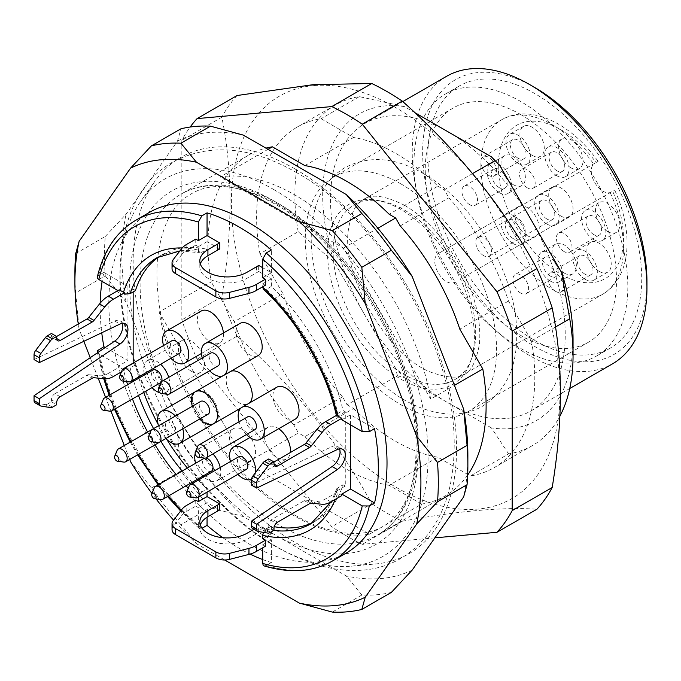 <?xml version="1.0" encoding="UTF-8"?>
<svg xmlns="http://www.w3.org/2000/svg" width="681" height="681" viewBox="0 0 681 681"><rect width="100%" height="100%" fill="white"/><g stroke="black" fill="none" stroke-linecap="round" stroke-linejoin="round"><path stroke-width="0.51" stroke-dasharray="3.4 2.55" d="M430.639 399.092A196.715 113.574 -120 0 0 294.856 194.953A196.715 113.574 -120 0 0 220.201 176.941L343.471 248.114L430.639 399.092L454.423 385.361M268.016 149.335L220.201 176.941M397.406 375.75L395.678 368.498A177.043 102.218 -120 0 0 404.301 377.597L397.406 375.75L347.089 404.795L342.517 396.878L293.834 424.987L298.406 432.903L246.241 463.02L369.519 534.193A196.715 113.574 60 0 1 159.082 312.043L211.238 281.925A196.715 113.574 60 0 1 248.667 155.089A196.715 113.574 60 0 1 265.93 148.135M369.519 534.193L421.675 504.076A196.715 113.574 60 0 0 445.374 495.811L377.563 534.96A196.715 113.574 -120 0 0 407.723 377.334A196.715 113.574 -120 0 0 279.21 203.985A196.715 113.574 -120 0 0 180.857 194.238A196.715 113.574 -120 0 0 180.848 421.386A196.715 113.574 -120 0 0 377.563 534.96C414.329 515.645 427.957 449.92 404.463 376.593C383.241 305.956 329.723 234.783 275.524 204.351C237.354 183.419 205.798 180.048 180.857 194.238L248.667 155.089M467.668 475.04A196.715 113.574 60 0 1 445.374 495.811M472.571 173.578L444.318 189.888L448.89 197.813A176.353 101.818 60 0 1 508.494 301.045L531.486 340.866L555.492 327.008M531.486 340.866A196.715 113.574 60 0 1 494.057 467.702A196.715 113.574 60 0 1 470.367 475.968L508.613 453.887A196.715 113.574 -120 0 0 532.312 445.621A196.715 113.574 -120 0 0 559.893 416.168M276.767 387.242A18.438 10.649 -120 0 0 273.941 402.02A18.438 10.649 -120 0 0 285.986 418.27A18.438 10.649 -120 0 0 295.214 419.181M242.555 459.752A18.438 10.649 -120 0 0 251.774 460.662A18.438 10.649 -120 0 0 255.596 452.227A18.438 10.649 -120 0 0 247.543 433.661A18.438 10.649 -120 0 0 233.336 428.724A18.438 10.649 -120 0 0 230.51 443.501A18.438 10.649 -120 0 0 242.555 459.752M214.694 423.139A18.438 10.649 -120 0 0 218.448 414.738A18.438 10.649 -120 0 0 210.403 396.18A18.438 10.649 -120 0 0 196.188 391.243A18.438 10.649 -120 0 0 193.361 406.021A18.438 10.649 -120 0 0 205.407 422.271A18.438 10.649 -120 0 0 214.634 423.182M191.523 371.358A18.438 10.649 -120 0 0 200.742 372.269A18.438 10.649 -120 0 0 204.564 363.833A18.438 10.649 -120 0 0 196.511 345.267A18.438 10.649 -120 0 0 182.304 340.33A18.438 10.649 -120 0 0 179.469 355.107A18.438 10.649 -120 0 0 191.523 371.358M278.691 428.724A18.438 10.649 -120 0 0 268.186 426.996A18.438 10.649 -120 0 0 265.36 441.773A18.438 10.649 -120 0 0 277.405 458.024A18.438 10.649 -120 0 0 286.624 458.934A18.438 10.649 -120 0 0 290.319 452.55M230.74 371.358A18.438 10.649 -120 0 0 229.999 371.715A18.438 10.649 -120 0 0 227.173 386.493A18.438 10.649 -120 0 0 239.218 402.752A18.438 10.649 -120 0 0 248.437 403.663A18.438 10.649 -120 0 0 249.127 403.203M201.227 311.013A18.438 10.649 -120 0 0 198.392 325.79A18.438 10.649 -120 0 0 210.446 342.041A18.438 10.649 -120 0 0 219.665 342.952A18.438 10.649 -120 0 0 223.487 334.507A18.438 10.649 -120 0 0 223.419 332.992M239.942 323.449A18.438 10.649 -120 0 0 237.116 338.227A18.438 10.649 -120 0 0 249.161 354.486A18.438 10.649 -120 0 0 258.38 355.397M207.05 517.211L207.05 502.629L219.776 509.984M222.789 537.692A196.715 113.574 -120 0 0 239.218 548.307A196.715 113.574 -120 0 0 250.08 554.087M262.696 559.552A196.715 113.574 -120 0 0 271.387 562.523L271.387 539.778L258.661 532.423L258.661 526.404L271.387 533.751L271.387 526.124A153.685 88.726 -120 0 0 274.213 526.694M313.362 522.233A153.685 88.726 -120 0 0 316.061 520.786A153.685 88.726 -120 0 0 343.02 484.761L345.284 486.064L345.284 411.784L343.02 410.473A153.685 88.726 -120 0 0 271.387 286.403L271.387 278.767L258.661 271.421L258.661 265.403M262.696 277.771L271.387 272.749L262.696 267.727M271.387 272.749L271.387 249.995M219.776 248.974L207.05 241.627L207.05 249.263A153.685 88.726 -120 0 0 162.376 254.6A153.685 88.726 -120 0 0 159.771 256.209M135.417 290.617L133.161 289.314L133.161 291.928M133.161 363.084L135.417 364.905A153.685 88.726 -120 0 0 138.592 376.985M138.941 378.142A153.685 88.726 -120 0 0 143.717 392.418M158.154 424.459A153.685 88.726 -120 0 0 166.845 439.509M187.369 468.034A153.685 88.726 -120 0 0 197.345 479.313M198.18 480.19A153.685 88.726 -120 0 0 207.05 488.975L207.05 492.099M350.494 424.833L350.494 414.797L374.55 428.681M271.387 278.767L262.696 283.79L262.696 286.803M345.284 411.784L336.848 416.653L336.559 414.755L337.802 413.486A153.685 88.726 -120 0 0 266.169 289.416L271.387 286.403M266.169 289.416L265.054 289.834L263.436 289.382M207.05 241.627L198.358 246.65L198.571 251.4L199.882 252.677L201.84 252.268L207.05 249.263M337.802 413.486L343.02 410.473M345.284 486.064L336.848 490.941L336.44 489.409L336.882 488.524L343.02 484.761M262.696 538.773L271.387 533.751M263.411 532.363L265.556 529.554L271.387 526.124M192.961 483.195A153.685 88.726 -120 0 0 201.84 491.988L207.05 488.975M201.84 491.988L199.737 494.057L198.477 497.053M124.725 294.183L133.161 289.314M133.161 363.594L124.725 368.472L130.199 367.919L135.417 364.905M117.941 290.566L119.252 291.323L127.943 286.301L127.943 360.589L119.252 365.603L98.779 353.788A191.795 110.731 -120 0 0 104.78 378.772M127.943 286.301L103.895 272.417A196.715 113.574 -120 0 0 102.116 281.432M100.167 303.156A196.715 113.574 -120 0 0 101.741 332.771M105.257 347.489L127.943 360.589M391.371 592.385A256.958 148.356 -120 0 1 361.858 595.024L332.302 612.083M180.916 524.685A256.958 148.356 60 0 1 151.403 487.979L180.967 470.911A256.958 148.356 -120 0 0 210.472 507.617L180.916 524.685L196.477 543.702A244.666 141.256 60 0 1 173.578 520.139M75.71 253.545L105.266 236.477A256.958 148.356 -120 0 0 105.266 275.822L75.71 292.881A256.958 148.356 60 0 1 74.91 272.749M105.266 236.477L126.087 214.2L177.528 141.018L180.967 128.786M75.71 292.881L79.141 329.161A244.666 141.256 60 0 1 78.281 324.003M180.967 470.911L177.528 434.631L126.087 302.058L105.266 275.822M130.582 461.735L151.403 487.979M129.696 459.445L124.291 445.527M110.96 411.162L105.615 397.381M98.149 378.134L90.215 357.687M83.857 341.309L79.141 329.161M361.858 595.024L346.297 575.998L243.415 516.598L210.472 507.617M224.679 559.986L196.477 543.702M149.556 212.31A196.715 113.574 -120 0 0 119.405 369.945A196.715 113.574 -120 0 0 247.91 543.285A196.715 113.574 -120 0 0 346.271 553.032M156.051 498.909A244.666 141.256 60 0 1 151.948 493.478M294.856 168.854A228.68 132.029 -120 0 0 154.945 181.189A228.68 132.029 -120 0 0 180.516 421.582A228.68 132.029 -120 0 0 375.921 563.928A228.68 132.029 -120 0 0 451.018 397.261A228.68 132.029 -120 0 0 294.856 168.854M177.528 141.018A244.666 141.256 60 0 1 243.415 135.136M467.864 455.453A244.666 141.256 60 0 1 463.625 496.934M412.184 570.116A244.666 141.256 60 0 1 346.297 575.998M243.415 516.598A244.666 141.256 60 0 1 177.528 434.631M126.087 302.058A244.666 141.256 60 0 1 126.087 214.2M195.753 239.116L195.753 245.143L198.358 246.65M119.252 291.323L119.252 289.817M202.07 528.26L201.84 528.396A196.715 113.574 60 0 1 98.677 349.711M103.895 272.417L98.677 275.43A196.715 113.574 60 0 1 135.647 220.346M271.387 562.523L266.169 565.536L264.083 565.92M181.257 510.171A191.795 110.731 -120 0 0 198.358 526.268L198.358 507.651L195.753 506.145L195.753 500.126M126.657 381.573A158.605 91.569 60 0 1 123.491 369.562L119.252 367.11L119.252 365.603M265.301 546.298L262.696 544.791L262.696 547.805M341.802 495.606L337.563 493.155A158.605 91.569 60 0 1 335.307 499.352M262.696 283.79L265.301 285.296M508.613 453.887L491.427 427.898A177.043 102.218 -120 0 0 573.053 339.504M414.857 112.646L404.301 106.559A177.043 102.218 -120 0 0 334.073 261.793L298.176 231.736L259.921 253.817A196.715 113.574 60 0 1 297.35 126.981A196.715 113.574 60 0 1 321.049 118.724L353.558 137.494A176.353 101.818 60 0 1 437.849 186.151L389.166 214.26M404.301 106.559L359.296 96.634A196.715 113.574 -120 0 0 335.597 104.9A196.715 113.574 -120 0 0 298.176 231.736M395.678 368.498L364.88 315.141A165.977 95.825 -120 0 0 447.868 402.752L404.301 377.597M491.427 427.898L447.868 402.752A165.977 95.825 -120 0 0 530.857 410.966A165.977 95.825 -120 0 0 530.857 219.316A165.977 95.825 -120 0 0 447.868 131.705A165.977 95.825 -120 0 0 364.88 123.491A165.977 95.825 -120 0 0 364.88 315.141L334.073 261.793M359.296 96.634L321.049 118.724M400.922 209.51A103.887 59.979 -120 0 0 377.283 200.367A103.887 59.979 -120 0 0 348.978 324.326A103.887 59.979 -120 0 0 470.477 361.79A103.887 59.979 -120 0 0 460.705 279.568A103.887 59.979 -120 0 0 400.922 209.51M400.922 183.913A135.238 78.085 -120 0 0 333.298 177.213A135.238 78.085 -120 0 0 333.298 333.375A135.238 78.085 -120 0 0 468.537 411.452A135.238 78.085 -120 0 0 489.273 303.088A135.238 78.085 -120 0 0 400.922 183.913M520.888 114.646A135.238 78.085 -120 0 0 453.274 107.947A135.238 78.085 -120 0 0 453.274 264.109A135.238 78.085 -120 0 0 588.512 342.194A135.238 78.085 -120 0 0 609.24 233.821A135.238 78.085 -120 0 0 520.888 114.646M520.888 101.597A151.225 87.313 -120 0 0 445.28 94.106A151.225 87.313 -120 0 0 445.28 268.723A151.225 87.313 -120 0 0 596.505 356.035A151.225 87.313 -120 0 0 619.684 234.851A151.225 87.313 -120 0 0 520.888 101.597M534.806 93.561A151.225 87.313 -120 0 0 459.19 86.07A151.225 87.313 -120 0 0 459.19 260.695A151.225 87.313 -120 0 0 610.414 348A151.225 87.313 -120 0 0 633.594 226.824A151.225 87.313 -120 0 0 534.806 93.561M534.806 87.543A158.605 91.569 -120 0 0 422.654 152.289A158.605 91.569 -120 0 0 534.806 346.535A158.605 91.569 -120 0 0 646.95 281.781M446.6 76.306A165.977 95.825 -120 0 0 446.6 267.965A165.977 95.825 -120 0 0 612.577 363.79M273.992 189.667A217.937 125.832 -120 0 0 140.652 201.423A217.937 125.832 -120 0 0 165.023 430.528A217.937 125.832 -120 0 0 351.243 566.192A217.937 125.832 -120 0 0 422.816 407.349A217.937 125.832 -120 0 0 273.992 189.667M400.207 225.922L448.89 197.813M377.887 228.246L343.471 248.114M508.494 301.045L459.811 329.153M304.875 165.602L353.558 137.494M437.849 186.151L444.318 189.888M347.089 404.795L353.558 408.532L304.875 436.64L298.406 432.903M421.675 504.076L389.166 485.306L437.849 457.198L470.367 475.968M259.921 253.817L282.913 293.647L234.23 321.747L211.238 281.925M159.082 312.043L246.241 463.02M341.802 419.811L350.494 414.797M262.696 544.791L271.387 539.778M207.05 502.629L198.358 507.651M198.358 526.268L199.158 528.447L201.84 528.396M97.306 277.048L98.677 275.43M97.57 352.698L98.779 353.788M123.491 369.562L124.589 370.047L124.725 368.472M336.848 490.941L336.712 492.516L337.563 493.155M336.848 416.653L336.712 415.223M593.747 234.57A11.066 6.384 60 0 1 586.511 224.815A11.066 6.384 60 0 1 588.214 215.954A11.066 6.384 60 0 1 599.28 222.338A11.066 6.384 60 0 1 599.28 235.115A11.066 6.384 60 0 1 593.747 234.57M593.747 239.584A17.212 9.934 60 0 1 582.502 224.424A17.212 9.934 60 0 1 585.141 210.625A17.212 9.934 60 0 1 602.353 220.567A17.212 9.934 60 0 1 602.353 240.444A17.212 9.934 60 0 1 593.747 239.584M564.183 251.63A11.066 6.384 60 0 1 556.956 241.883A11.066 6.384 60 0 1 558.65 233.013A11.066 6.384 60 0 1 569.716 239.406A11.066 6.384 60 0 1 569.716 252.183A11.066 6.384 60 0 1 564.183 251.63M607.656 231.557A17.212 9.934 -120 0 0 616.262 232.408A17.212 9.934 -120 0 0 616.262 212.532A17.212 9.934 -120 0 0 599.05 202.597A17.212 9.934 -120 0 0 596.411 216.388A17.212 9.934 -120 0 0 607.656 231.557M550.308 276.052A11.066 6.384 60 0 1 543.08 266.297A11.066 6.384 60 0 1 544.774 257.435A11.066 6.384 60 0 1 555.841 263.819A11.066 6.384 60 0 1 555.841 276.597A11.066 6.384 60 0 1 550.308 276.052M550.308 281.066A17.212 9.934 60 0 1 539.063 265.896A17.212 9.934 60 0 1 541.701 252.106A17.212 9.934 60 0 1 558.914 262.049A17.212 9.934 60 0 1 558.914 281.917A17.212 9.934 60 0 1 550.308 281.066M520.752 293.111A11.066 6.384 60 0 1 513.525 283.364A11.066 6.384 60 0 1 515.219 274.494A11.066 6.384 60 0 1 526.285 280.887A11.066 6.384 60 0 1 526.285 293.664A11.066 6.384 60 0 1 520.752 293.111M564.217 273.038A17.212 9.934 -120 0 0 572.823 273.89A17.212 9.934 -120 0 0 572.823 254.013A17.212 9.934 -120 0 0 555.611 244.079A17.212 9.934 -120 0 0 552.972 257.869A17.212 9.934 -120 0 0 564.217 273.038M499.275 187.658A11.066 6.384 60 0 1 492.048 177.903A11.066 6.384 60 0 1 493.742 169.041A11.066 6.384 60 0 1 504.808 175.426A11.066 6.384 60 0 1 504.808 188.203A11.066 6.384 60 0 1 499.275 187.658M499.275 192.672A17.212 9.934 60 0 1 488.03 177.503A17.212 9.934 60 0 1 490.669 163.712A17.212 9.934 60 0 1 507.881 173.655A17.212 9.934 60 0 1 507.881 193.523A17.212 9.934 60 0 1 499.275 192.672M469.72 204.717A11.066 6.384 60 0 1 462.484 194.97A11.066 6.384 60 0 1 464.187 186.1A11.066 6.384 60 0 1 475.253 192.493A11.066 6.384 60 0 1 475.253 205.27A11.066 6.384 60 0 1 469.72 204.717M513.185 184.645A17.212 9.934 -120 0 0 521.791 185.496A17.212 9.934 -120 0 0 521.791 165.619A17.212 9.934 -120 0 0 504.578 155.685A17.212 9.934 -120 0 0 501.94 169.475A17.212 9.934 -120 0 0 513.185 184.645M556.913 170.778A11.066 6.384 60 0 1 549.686 161.031A11.066 6.384 60 0 1 551.38 152.161A11.066 6.384 60 0 1 562.446 158.554A11.066 6.384 60 0 1 562.446 171.331A11.066 6.384 60 0 1 556.913 170.778M556.913 175.8A17.212 9.934 60 0 1 545.668 160.631A17.212 9.934 60 0 1 548.307 146.841A17.212 9.934 60 0 1 565.519 156.775A17.212 9.934 60 0 1 565.519 176.651A17.212 9.934 60 0 1 556.913 175.8M527.358 187.845A11.066 6.384 60 0 1 520.131 178.09A11.066 6.384 60 0 1 521.825 169.228A11.066 6.384 60 0 1 532.891 175.613A11.066 6.384 60 0 1 532.891 188.39A11.066 6.384 60 0 1 527.358 187.845M570.823 167.764A17.212 9.934 -120 0 0 579.429 168.616A17.212 9.934 -120 0 0 579.429 148.747A17.212 9.934 -120 0 0 562.217 138.805A17.212 9.934 -120 0 0 559.578 152.604A17.212 9.934 -120 0 0 570.823 167.764M546.971 219.044A11.066 6.384 60 0 1 539.744 209.297A11.066 6.384 60 0 1 541.438 200.427A11.066 6.384 60 0 1 552.504 206.82A11.066 6.384 60 0 1 552.504 219.597A11.066 6.384 60 0 1 546.971 219.044M546.971 224.066A17.212 9.934 60 0 1 535.726 208.897A17.212 9.934 60 0 1 538.365 195.106A17.212 9.934 60 0 1 555.577 205.041A17.212 9.934 60 0 1 555.577 224.917A17.212 9.934 60 0 1 546.971 224.066M517.415 236.111A11.066 6.384 60 0 1 510.188 226.356A11.066 6.384 60 0 1 511.882 217.494A11.066 6.384 60 0 1 522.948 223.879A11.066 6.384 60 0 1 522.948 236.656A11.066 6.384 60 0 1 517.415 236.111M560.88 216.03A17.212 9.934 -120 0 0 569.486 216.89A17.212 9.934 -120 0 0 569.486 197.013A17.212 9.934 -120 0 0 552.274 187.071A17.212 9.934 -120 0 0 549.635 200.869A17.212 9.934 -120 0 0 560.88 216.03M518.198 158.341A11.066 6.384 60 0 1 510.971 148.586A11.066 6.384 60 0 1 512.665 139.716A11.066 6.384 60 0 1 523.732 146.109A11.066 6.384 60 0 1 523.732 158.886A11.066 6.384 60 0 1 518.198 158.341M518.198 163.355A17.212 9.934 60 0 1 506.953 148.186A17.212 9.934 60 0 1 509.592 134.395A17.212 9.934 60 0 1 526.805 144.329A17.212 9.934 60 0 1 526.805 164.206A17.212 9.934 60 0 1 518.198 163.355M488.643 175.4A11.066 6.384 60 0 1 481.407 165.653A11.066 6.384 60 0 1 483.11 156.783A11.066 6.384 60 0 1 494.176 163.176A11.066 6.384 60 0 1 494.176 175.953A11.066 6.384 60 0 1 488.643 175.4M532.108 155.328A17.212 9.934 -120 0 0 540.714 156.179A17.212 9.934 -120 0 0 540.714 136.302A17.212 9.934 -120 0 0 523.502 126.368A17.212 9.934 -120 0 0 520.863 140.158A17.212 9.934 -120 0 0 532.108 155.328M513.159 238.563A11.066 6.384 60 0 1 505.932 228.816A11.066 6.384 60 0 1 507.634 219.946A11.066 6.384 60 0 1 518.692 226.339A11.066 6.384 60 0 1 518.692 239.116A11.066 6.384 60 0 1 513.159 238.563M513.159 243.585A17.212 9.934 60 0 1 501.923 228.416A17.212 9.934 60 0 1 504.553 214.626A17.212 9.934 60 0 1 521.774 224.56A17.212 9.934 60 0 1 521.765 244.436A17.212 9.934 60 0 1 513.159 243.585M483.604 255.63A11.066 6.384 60 0 1 476.377 245.884A11.066 6.384 60 0 1 478.071 237.014A11.066 6.384 60 0 1 489.137 243.398A11.066 6.384 60 0 1 489.137 256.175A11.066 6.384 60 0 1 483.604 255.63M527.077 235.558A17.212 9.934 -120 0 0 535.683 236.409A17.212 9.934 -120 0 0 535.683 216.532A17.212 9.934 -120 0 0 518.471 206.59A17.212 9.934 -120 0 0 515.832 220.389A17.212 9.934 -120 0 0 527.077 235.558M585.158 274.315A11.066 6.384 60 0 1 577.931 264.568A11.066 6.384 60 0 1 579.625 255.698A11.066 6.384 60 0 1 590.691 262.091A11.066 6.384 60 0 1 590.691 274.869A11.066 6.384 60 0 1 585.158 274.315M585.158 279.338A17.212 9.934 60 0 1 573.913 264.168A17.212 9.934 60 0 1 576.552 250.378A17.212 9.934 60 0 1 593.764 260.312A17.212 9.934 60 0 1 593.764 280.189A17.212 9.934 60 0 1 585.158 279.338M555.602 291.383A11.066 6.384 60 0 1 548.375 281.636A11.066 6.384 60 0 1 550.069 272.766A11.066 6.384 60 0 1 561.135 279.159A11.066 6.384 60 0 1 561.135 291.936A11.066 6.384 60 0 1 555.602 291.383M599.067 271.31A17.212 9.934 -120 0 0 607.673 272.162A17.212 9.934 -120 0 0 607.673 252.285A17.212 9.934 -120 0 0 590.461 242.351A17.212 9.934 -120 0 0 587.822 256.141A17.212 9.934 -120 0 0 599.067 271.31M611.291 192.042L462.416 277.993A100.814 58.208 60 0 1 471.89 357.78A100.814 58.208 60 0 1 454.806 379.632A100.814 58.208 60 0 1 353.992 321.432A100.814 58.208 60 0 1 353.992 205.015A100.814 58.208 60 0 1 381.462 201.142A100.814 58.208 60 0 1 445.817 249.246L594.692 163.295A16.599 9.585 -120 0 0 594.692 182.457A16.599 9.585 -120 0 0 611.291 192.042L614.671 190.093M594.692 163.295L438.206 253.638A16.599 9.585 -120 0 0 438.206 272.809A16.599 9.585 -120 0 0 454.806 282.385M598.071 161.346L596.062 162.504A88.521 51.109 60 0 0 499.522 152.272A88.521 51.109 60 0 0 573.249 279.976A88.521 51.109 60 0 0 612.662 191.25L462.416 277.993A100.814 58.208 60 0 0 445.817 249.246L438.206 253.638M167.56 394.308A7.38 4.256 60 0 1 162.01 389.736A7.38 4.256 60 0 1 160.827 382.645M218.073 365.893A7.38 4.256 60 0 1 210.701 361.628A7.38 4.256 60 0 1 210.701 353.116M209.62 370.77A18.438 10.649 60 0 1 202.248 357.993M128.845 381.871A7.38 4.256 60 0 1 123.295 377.3A7.38 4.256 60 0 1 122.112 370.209M179.358 353.448A7.38 4.256 60 0 1 171.978 349.191A7.38 4.256 60 0 1 171.978 340.67M170.905 358.325A18.438 10.649 60 0 1 163.534 345.548M157.626 442.573A7.38 4.256 60 0 1 152.076 438.002A7.38 4.256 60 0 1 150.884 430.911M208.131 414.159A7.38 4.256 60 0 1 200.759 409.894A7.38 4.256 60 0 1 200.759 401.381M199.686 419.036A18.438 10.649 60 0 1 192.306 406.259M195.805 497.854A7.38 4.256 60 0 1 190.263 493.282A7.38 4.256 60 0 1 189.071 486.183M246.318 469.43A7.38 4.256 60 0 1 238.946 465.174A7.38 4.256 60 0 1 238.946 456.653M255.554 472.546A18.438 10.649 60 0 1 251.851 479.015A18.438 10.649 60 0 1 251.493 479.203M237.865 474.308A18.438 10.649 60 0 1 230.493 461.531M109.922 411.188A7.38 4.256 60 0 1 104.372 406.617A7.38 4.256 60 0 1 103.189 399.526M161.491 381.624A7.38 4.256 60 0 1 160.963 382.356M160.435 382.765A7.38 4.256 60 0 1 153.055 378.508A7.38 4.256 60 0 1 153.055 369.987M168.726 377.342A18.438 10.649 60 0 1 169.79 383.905A18.438 10.649 60 0 1 165.968 392.35A18.438 10.649 60 0 1 160.026 392.843M151.982 387.642A18.438 10.649 60 0 1 144.61 374.865M144.304 373.69A18.438 10.649 60 0 1 147.522 360.402A18.438 10.649 60 0 1 160.639 364.258M123.814 462.093A7.38 4.256 60 0 1 118.264 457.521A7.38 4.256 60 0 1 117.081 450.43M174.319 433.678A7.38 4.256 60 0 1 166.947 429.422A7.38 4.256 60 0 1 166.947 420.901A7.38 4.256 60 0 1 172.633 422.875A7.38 4.256 60 0 1 175.851 430.298A7.38 4.256 60 0 1 174.362 433.652M165.875 438.555A18.438 10.649 60 0 1 158.494 425.778M175.4 416.023A18.438 10.649 60 0 1 182.772 428.8M160.954 499.582A7.38 4.256 60 0 1 155.404 495.01A7.38 4.256 60 0 1 154.221 487.919M211.468 471.158A7.38 4.256 60 0 1 204.096 466.902A7.38 4.256 60 0 1 204.096 458.381M204.709 458.126A7.38 4.256 60 0 1 205.602 458.041M220.227 467.455A18.438 10.649 60 0 1 220.823 472.299A18.438 10.649 60 0 1 217.001 480.743A18.438 10.649 60 0 1 203.883 476.896M203.015 476.036A18.438 10.649 60 0 1 195.643 463.259M195.158 453.699A18.438 10.649 60 0 1 198.563 448.796A18.438 10.649 60 0 1 212.932 453.912M204.394 458.1A7.38 4.256 60 0 1 198.843 453.529A7.38 4.256 60 0 1 197.66 446.438M254.907 429.677A7.38 4.256 60 0 1 247.526 425.421A7.38 4.256 60 0 1 247.526 416.9M246.454 434.555A18.438 10.649 60 0 1 239.074 421.777M268.774 458.96L268.774 460.969A4.92 2.843 120 0 0 269.795 463.225A4.92 2.843 120 0 0 272.255 462.978L273.992 461.973M339.547 448.822A12.292 7.099 120 0 0 337.521 446.31A12.292 7.099 120 0 0 332.124 446.523L251.391 485.059M273.992 530.235L268.774 527.222L264.586 529.648A4.92 2.843 -60 0 1 262.704 530.099L252.991 528.49A4.92 2.843 -60 0 1 252.413 528.286M336.712 492.516L325.637 498.909A24.593 14.199 -60 0 1 316.878 501.233L306.101 500.203A4.92 2.843 120 0 0 304.347 500.663L272.255 519.194A4.92 2.843 120 0 0 268.774 525.221L268.774 527.222M113.514 376.448L108.296 373.435A24.593 14.199 -60 0 1 99.537 375.759L104.755 378.764M93.978 377.734L88.76 374.72L99.537 375.759M88.76 374.72A4.92 2.843 120 0 0 87.006 375.18L92.224 378.193M60.132 396.725L54.914 393.712L87.006 375.18M54.914 393.712A4.92 2.843 120 0 0 51.441 399.738L56.651 402.752M52.463 407.178L47.244 404.165L51.441 401.747L51.441 399.738M51.441 401.747L56.651 404.752M47.244 404.165A4.92 2.843 -60 0 1 45.363 404.616L50.581 407.63M40.86 406.021L35.65 403.016L45.363 404.616M35.65 403.016A4.92 2.843 -60 0 1 35.072 402.811M34.05 359.585L114.783 321.04A12.292 7.099 -60 0 1 120.179 320.828A12.292 7.099 -60 0 1 122.205 323.339M51.441 335.486A4.92 2.843 120 0 0 52.454 337.742A4.92 2.843 120 0 0 54.914 337.495L51.441 335.486L51.441 333.486M56.651 336.491L54.914 337.495M121.431 371.877L124.589 370.047M108.296 373.435L119.252 367.11M172.038 529.673A12.292 7.099 180 0 1 173.102 526.788L181.725 515.585A24.593 14.199 180 0 1 186.807 511.312L195.753 506.145M200.316 524.966A27.666 15.969 0 0 0 199.822 527.979A27.666 15.969 0 0 0 216.898 542.731A27.666 15.969 0 0 0 247.041 539.275L256.609 533.751A27.666 15.969 0 0 0 258.661 532.423M254.022 529.222L256.609 527.732A27.666 15.969 0 0 0 258.661 526.404M258.661 271.421A27.666 15.969 180 0 1 256.609 272.749L247.041 278.274A27.666 15.969 180 0 1 216.898 281.73A27.666 15.969 180 0 1 199.822 266.978A27.666 15.969 180 0 1 200.316 263.964M195.753 245.143L186.807 250.31L186.807 244.283M172.038 268.663A12.292 7.099 180 0 1 173.102 265.786L173.102 259.759M181.725 248.556L181.725 254.575L173.102 265.786M181.725 254.575A24.593 14.199 180 0 1 186.807 250.31M313.549 85.602A232.366 134.157 -120 0 0 313.549 414.227A232.366 134.157 -120 0 0 560.012 392.205A232.366 134.157 -120 0 0 313.549 85.602M342.517 396.878A176.353 101.818 60 0 1 282.913 293.647M437.849 457.198A176.353 101.818 60 0 1 353.558 408.532M434.87 537.845L362.266 544.332A258.184 149.062 60 0 1 331.775 526.719L197.09 359.176A258.184 149.062 60 0 1 181.844 319.874L181.844 140.303A258.184 149.062 60 0 1 190.161 127.032M389.166 485.306A176.353 101.818 60 0 1 304.875 436.64M293.834 424.987A176.353 101.818 60 0 1 234.23 321.747M237.082 95.519A258.184 149.062 -120 0 0 221.836 117.209C232.766 170.48 232.766 230.34 221.836 296.788A258.184 149.062 -120 0 0 237.082 336.091L197.09 359.176M237.082 336.091C292.702 385.369 337.589 441.22 371.758 503.634L331.775 526.719M221.836 296.788L181.844 319.874M221.836 117.209L181.844 140.303M371.758 503.634A258.184 149.062 -120 0 0 402.258 521.237L362.266 544.332M402.258 521.237C458.041 510.929 502.936 506.919 536.943 509.209M266.169 529.128A153.685 88.726 -120 0 0 273.668 530.422M316.061 520.786L310.842 523.8A153.685 88.726 -120 0 0 337.802 487.775M130.199 367.919A153.685 88.726 -120 0 0 133.382 379.989M133.723 381.156A153.685 88.726 -120 0 0 138.498 395.431M153.565 428.63A153.685 88.726 -120 0 0 160.937 441.407M182.159 471.048A153.685 88.726 -120 0 0 192.136 482.318M182.219 247.952A158.605 91.569 60 0 1 198.358 250.08M332.362 561.059A196.715 113.574 60 0 1 266.169 565.536M201.84 252.268A153.685 88.726 -120 0 0 157.166 257.605L162.376 254.6M197.643 497.53A158.605 91.569 60 0 1 188.237 488.234M186.007 485.859A158.605 91.569 60 0 1 176.115 474.529M154.996 444.829A158.605 91.569 60 0 1 147.624 432.052M132.463 398.913A158.605 91.569 60 0 1 127.594 384.688M109.981 394.861A191.795 110.731 -120 0 0 115.319 408.813M131.007 441.646A191.795 110.731 -120 0 0 138.388 454.423M158.971 484.429A191.795 110.731 -120 0 0 168.386 496.032M273.992 200.972A204.087 117.83 -120 0 0 149.011 378.781A204.087 117.83 -120 0 0 398.972 523.093A204.087 117.83 -120 0 0 273.992 200.972M610.21 192.663A100.814 58.208 60 0 1 602.6 294.311A100.814 58.208 60 0 1 501.778 236.103A100.814 58.208 60 0 1 501.778 119.686A100.814 58.208 60 0 1 593.611 163.917M272.255 462.978L268.774 460.969M337.333 449.537L332.124 446.523M258.201 531.503L252.991 528.49M262.704 530.099L267.922 533.104M269.795 532.661L264.586 529.648M268.774 525.221L273.992 528.226M277.473 522.208L272.255 519.194M304.347 500.663L309.566 503.676M311.319 503.208L306.101 500.203M316.878 501.233L322.096 504.246M330.855 501.923L325.637 498.909M114.783 321.04L120.001 324.054M173.102 526.788L173.102 520.761M181.725 509.558L181.725 515.585M186.807 511.312L186.807 505.285M247.041 533.249L247.041 539.275M256.609 527.732L256.609 533.751M256.609 266.722L256.609 272.749M247.041 272.247L247.041 278.274M532.312 445.621L494.057 467.702M335.597 104.9L297.35 126.981M453.274 107.947L333.298 177.213M588.512 342.194L468.537 411.452M459.19 86.07L445.28 94.106M610.414 348L596.505 356.035M402.811 101.588L364.88 123.491M569.733 388.519L530.857 410.966M351.243 566.192L375.921 563.928M140.652 201.423L154.945 181.189M179.869 250.966L200.112 252.728M198.997 528.303L180.627 510.988M167.535 496.526L158.154 484.906M137.605 454.874L130.224 442.097M114.493 409.29L109.122 395.355M103.691 378.662L97.443 352.792M336.533 489.094L331.4 501.608M336.354 415.427L336.482 415.972M588.214 215.954L558.65 233.013M599.28 235.115L569.716 252.183M599.05 202.597L585.141 210.625M616.262 232.408L602.353 240.444M544.774 257.435L515.219 274.494M555.841 276.597L526.285 293.664M555.611 244.079L541.701 252.106M572.823 273.89L558.914 281.917M493.742 169.041L464.187 186.1M504.808 188.203L475.253 205.27M504.578 155.685L490.669 163.712M521.791 185.496L507.881 193.523M551.38 152.161L521.825 169.228M562.446 171.331L532.891 188.39M562.217 138.805L548.307 146.841M579.429 168.616L565.519 176.651M541.438 200.427L511.882 217.494M552.504 219.597L522.948 236.656M552.274 187.071L538.365 195.106M569.486 216.89L555.577 224.917M512.665 139.716L483.11 156.783M523.732 158.886L494.176 175.953M523.502 126.368L509.592 134.395M540.714 156.179L526.805 164.206M507.634 219.946L478.071 237.014M518.692 239.116L489.137 256.175M518.471 206.59L504.553 214.626M535.683 236.409L521.765 244.436M579.625 255.698L550.069 272.766M590.691 274.869L561.135 291.936M590.461 242.351L576.552 250.378M607.673 272.162L593.764 280.189M597.79 160.954C571.717 124.427 531.469 103.001 501.778 119.686L353.992 205.015M614.866 190.527C633.466 231.37 631.891 276.946 602.6 294.311L454.806 379.632M381.462 201.142L377.283 200.367M471.89 357.78L470.477 361.79M201.406 353.49L219.665 342.952M241.304 407.783L248.437 403.663M222.866 375.835L229.999 371.715M251.851 479.015L286.624 458.934M249.927 437.534L268.186 426.996M165.968 392.35L200.742 372.269M147.522 360.402L182.304 340.33M152.033 429.515L166.947 420.901M195.158 391.839L196.188 391.243M217.001 480.743L251.774 460.662M198.563 448.796L233.336 428.724M269.795 463.225L275.013 466.23M342.739 449.324L337.521 446.31M120.179 320.828L125.398 323.841M57.672 340.755L52.454 337.742M199.822 521.952L199.822 527.979M199.822 266.978L199.822 260.951M296.252 172.455C381.309 219.044 457.538 349.617 454.099 450.073C452.993 500.552 435.423 536.577 401.373 558.131C329.817 599.97 221.521 530.593 165.194 428.698C106.491 329.459 101.282 202.802 172.693 162.044C209.518 142.857 250.71 146.321 296.252 172.455M277.814 204.394C317.218 227.803 351.09 264.458 379.428 314.367C408.174 368.336 420.483 417.947 416.363 463.208C407.229 528.192 370.149 547.226 312.596 524.055C272.23 506.953 227.224 463.412 197.345 410.609C167.526 356.733 154.212 306.62 157.388 260.261C161.201 226.611 172.242 204.641 190.51 194.349C211.408 181.197 240.512 184.542 277.814 204.394M423.182 173.459C475.321 203.151 516.019 276.171 516.649 330.906C517.815 365.586 506.536 390.639 482.812 406.055C472.384 411.971 460.892 414.627 448.336 414.039C421.718 412.022 396.223 398.828 371.835 374.448C349.259 351.473 332.413 324.454 321.304 293.4C309.864 260.406 308.17 230.833 316.231 204.692C321.713 188.177 331.341 175.8 345.114 167.552C369.008 155.242 395.031 157.209 423.182 173.459M404.744 205.398C424.731 217.171 442.386 235.958 457.709 261.759C474.461 292.251 481.688 319.815 479.39 344.45C473.006 377.325 461.718 382.662 431.643 372.498C387.48 356.452 340.236 273.643 348.604 228.552C351.209 212.685 356.103 203.049 363.296 199.644C371.213 193.6 385.02 195.515 404.744 205.398"/><path stroke-width="1.02" d="M265.93 148.135A196.715 113.574 60 0 1 272.357 146.824L268.016 149.335M454.423 385.361L482.803 368.974A196.715 113.574 60 0 1 467.668 475.04M555.492 327.008L569.733 318.785L561.663 272.672L500.05 165.96A177.043 102.218 -120 0 0 491.427 156.86L414.857 112.646M559.893 416.168A196.715 113.574 -120 0 0 573.053 355.567A196.715 113.574 -120 0 0 569.733 318.785M260.44 439.262L295.214 419.181A18.438 10.649 -120 0 0 299.027 410.745A18.438 10.649 -120 0 0 290.983 392.179A18.438 10.649 -120 0 0 276.767 387.242L241.993 407.323A18.438 10.649 60 0 1 256.209 412.26A18.438 10.649 60 0 1 264.254 430.818A18.438 10.649 60 0 1 260.44 439.262A18.438 10.649 60 0 1 246.454 434.555M182.772 428.8A18.438 10.649 60 0 1 183.674 434.818A18.438 10.649 60 0 1 179.852 443.263L214.634 423.182A18.438 10.649 -120 0 0 214.694 423.139M290.319 452.55A18.438 10.649 -120 0 0 290.446 450.49A18.438 10.649 -120 0 0 278.691 428.724M249.127 403.203A18.438 10.649 -120 0 0 252.259 395.218A18.438 10.649 -120 0 0 244.666 377.155A18.438 10.649 -120 0 0 230.74 371.358M223.419 332.992A18.438 10.649 -120 0 0 214.83 315.337A18.438 10.649 -120 0 0 201.227 311.013L166.445 331.085A18.438 10.649 60 0 1 180.661 336.031A18.438 10.649 60 0 1 188.714 354.588A18.438 10.649 60 0 1 184.891 363.033A18.438 10.649 60 0 1 170.905 358.325M223.606 375.469L258.38 355.397A18.438 10.649 -120 0 0 262.202 346.952A18.438 10.649 -120 0 0 254.149 328.395A18.438 10.649 -120 0 0 239.942 323.449L205.168 343.53A18.438 10.649 60 0 1 219.376 348.468A18.438 10.649 60 0 1 227.428 367.033A18.438 10.649 60 0 1 223.606 375.469A18.438 10.649 60 0 1 209.62 370.77M207.05 517.211L207.05 525.383A196.715 113.574 -120 0 0 222.789 537.692M250.08 554.087A196.715 113.574 -120 0 0 262.696 559.552M274.213 526.694A153.685 88.726 -120 0 0 313.362 522.233M262.696 267.727L258.661 265.403A27.666 15.969 180 0 1 256.609 266.722L247.041 272.247A27.666 15.969 180 0 1 216.898 275.711A27.666 15.969 180 0 1 199.822 260.951A27.666 15.969 180 0 1 207.926 249.663L217.486 244.138A27.666 15.969 180 0 1 219.776 242.955L207.05 235.609L198.358 240.623L198.358 222.006A191.795 110.731 -120 0 0 98.779 279.499L117.941 290.566M262.696 286.803L262.696 287.22A158.605 91.569 60 0 1 337.563 415.861L341.802 418.304L341.802 419.811L362.275 431.635A191.795 110.731 -120 0 0 262.696 259.146L266.169 253.009L271.387 249.995A196.715 113.574 -120 0 0 207.05 212.855L207.05 235.609M219.776 242.955L219.776 248.974A27.666 15.969 180 0 0 217.486 250.165L217.486 244.138M159.771 256.209A153.685 88.726 -120 0 0 135.417 290.617L130.199 293.63L124.725 294.183L124.589 292.753L123.491 292.268A158.605 91.569 60 0 1 182.219 247.952M133.161 291.928L133.161 363.084M138.592 376.985A153.685 88.726 -120 0 0 138.941 378.142M143.717 392.418A153.685 88.726 -120 0 0 158.154 424.459M166.845 439.509A153.685 88.726 -120 0 0 187.369 468.034M197.345 479.313A153.685 88.726 -120 0 0 198.18 480.19M207.05 492.099L207.05 496.611L219.776 503.957L219.776 509.984A27.666 15.969 0 0 0 217.486 511.167L207.926 516.683A27.666 15.969 0 0 0 200.316 524.966M266.169 253.009A196.715 113.574 60 0 1 369.332 431.686L374.55 428.681A196.715 113.574 -120 0 1 374.55 502.961L350.494 489.077L350.494 424.833M263.436 289.382L262.696 287.22M335.307 499.352A158.605 91.569 60 0 1 262.696 535.334L262.696 538.773L265.301 540.28L256.354 545.438L256.354 551.465A24.593 14.199 180 0 1 248.957 554.394L229.548 559.373A12.292 7.099 180 0 1 215.86 557.909L175.638 534.687A12.292 7.099 180 0 1 172.038 529.673L172.038 523.646A12.292 7.099 0 0 0 175.638 528.669L175.638 534.687M262.696 535.334L263.411 532.363M207.05 496.611L198.358 501.625L198.358 498.194A158.605 91.569 60 0 1 197.643 497.53M198.477 497.053L198.358 498.194M102.116 281.432A196.715 113.574 -120 0 0 100.167 303.156M101.741 332.771A196.715 113.574 -120 0 0 103.895 346.706L105.257 347.489M332.302 230.621A256.958 148.356 60 0 1 361.807 267.327L391.371 250.259A256.958 148.356 -120 0 0 361.858 213.553L332.302 230.621L299.351 221.64A244.666 141.256 60 0 1 365.246 303.607L361.807 267.327M437.5 462.416A256.958 148.356 60 0 1 437.5 501.761L467.064 484.702A256.958 148.356 -120 0 0 467.864 465.489A256.958 148.356 -120 0 0 467.064 445.357L437.5 462.416L416.678 436.18A244.666 141.256 60 0 1 416.678 524.038L437.5 501.761M467.064 484.702L463.625 496.934L412.184 570.116L391.371 592.385L361.807 609.452A256.958 148.356 60 0 1 332.302 612.083L299.351 603.102L224.679 559.986M78.281 324.003A244.666 141.256 60 0 1 74.91 282.785L74.91 272.749A256.958 148.356 60 0 1 75.71 253.545L79.141 241.304L130.582 168.122A244.666 141.256 60 0 1 196.477 162.24L180.916 143.214A256.958 148.356 60 0 0 151.403 145.853L180.967 128.786A256.958 148.356 -120 0 1 210.472 126.155L180.916 143.214M151.403 145.853L130.582 168.122M151.948 493.478A244.666 141.256 60 0 1 130.582 461.735L129.696 459.445M124.291 445.527L110.96 411.162M105.615 397.381L98.149 378.134M90.215 357.687L83.857 341.309M361.807 609.452L365.246 597.22A244.666 141.256 60 0 1 299.351 603.102M416.678 524.038L365.246 597.22M391.371 250.259L412.184 276.503L463.625 409.077L467.064 445.357M365.246 303.607L416.678 436.18M210.472 126.155L243.415 135.136L346.297 194.536L361.858 213.553M196.477 162.24L299.351 221.64M374.55 502.961L369.332 505.974A196.715 113.574 60 0 1 332.362 561.059L346.271 553.032A196.715 113.574 -120 0 0 346.271 325.884A196.715 113.574 -120 0 0 149.556 212.31L135.647 220.346A196.715 113.574 60 0 1 201.84 215.868L198.358 222.006M74.91 282.785A244.666 141.256 60 0 1 79.141 241.304M173.578 520.139A244.666 141.256 60 0 1 156.051 498.909M346.297 194.536A244.666 141.256 60 0 1 412.184 276.503M463.625 409.077A244.666 141.256 60 0 1 467.864 455.453L467.864 465.489M215.86 290.881A12.292 7.099 0 0 0 229.548 292.353L229.548 298.372A12.292 7.099 180 0 1 215.86 296.907L215.86 290.881L175.638 267.667A12.292 7.099 0 0 1 172.038 262.645A12.292 7.099 0 0 1 173.102 259.759L181.725 248.556A24.593 14.199 0 0 1 186.807 244.283L195.753 239.116L198.358 240.623M124.589 292.753L113.514 299.146A24.593 14.199 120 0 0 104.755 306.944L99.537 303.93A24.593 14.199 -60 0 1 108.296 296.133L119.252 289.817L123.491 292.268M207.05 525.383L202.07 528.26M103.895 346.706L97.741 350.477L97.57 352.698M207.05 212.855L201.84 215.868M198.358 501.625L195.753 500.126L186.807 505.285A24.593 14.199 0 0 0 181.725 509.558L173.102 520.761A12.292 7.099 0 0 0 172.038 523.646M256.354 551.465L265.301 546.298L265.301 540.28M262.696 547.805L262.696 563.417A191.795 110.731 -120 0 0 362.275 505.915L341.802 494.1L341.802 495.606L330.855 501.923A24.593 14.199 120 0 1 322.096 504.246L311.319 503.208A4.92 2.843 -60 0 0 309.566 503.676L277.473 522.208A4.92 2.843 -60 0 0 273.992 528.226L273.992 530.235L269.795 532.661A4.92 2.843 120 0 1 267.922 533.104L258.201 531.503A4.92 2.843 120 0 1 257.622 531.299L252.413 528.286A4.92 2.843 -60 0 1 251.391 526.038L251.391 521.203L332.124 466.528A12.292 7.099 120 0 0 339.547 448.822M262.696 259.146L262.696 277.771L265.301 279.27L265.301 285.296L256.354 290.464A24.593 14.199 180 0 1 248.957 293.392L248.957 287.373A24.593 14.199 0 0 0 256.354 284.437L265.301 279.27M573.053 355.567L573.053 339.504A177.043 102.218 -120 0 0 561.663 272.672M569.733 388.519L612.577 363.79A165.977 95.825 -120 0 0 646.95 287.808L646.95 281.781A158.605 91.569 -120 0 0 534.806 87.543L529.588 84.529A165.977 95.825 -120 0 0 446.6 76.306L402.811 101.588M646.95 287.808A165.977 95.825 -120 0 0 529.588 84.529L534.806 87.543M500.05 165.96L491.427 156.86M494.636 160.844L472.571 173.578M272.357 146.824L304.875 165.602A176.353 101.818 60 0 1 389.166 214.26L395.635 217.997L400.207 225.922A176.353 101.818 60 0 1 459.811 329.153L482.803 368.974M395.635 217.997L377.887 228.246M369.332 431.686L362.275 431.635M350.494 489.077L341.802 494.1M362.275 505.915L369.332 505.974M264.083 565.92L263.266 565.358L262.696 563.417M98.779 279.499L97.766 278.682L97.306 277.048M337.563 415.861L336.712 415.223L325.637 421.616L330.855 424.629A24.593 14.199 120 0 0 322.096 432.418L316.878 429.413A24.593 14.199 -60 0 1 325.637 421.616M162.691 391.89A3.116 1.796 60 0 1 161.269 393.456A3.116 1.796 60 0 1 158.928 391.524A3.116 1.796 60 0 1 158.426 388.519A3.116 1.796 60 0 1 160.886 388.349A3.116 1.796 60 0 1 162.691 391.89M158.426 388.519L160.827 382.645A7.38 4.256 60 0 1 162.01 381.224A7.38 4.256 60 0 1 167.696 383.199A7.38 4.256 60 0 1 170.914 390.622A7.38 4.256 60 0 1 169.39 394.001A7.38 4.256 60 0 1 167.56 394.308L161.269 393.456M162.01 381.224L210.701 353.116A7.38 4.256 60 0 1 216.379 355.09A7.38 4.256 60 0 1 219.605 362.513A7.38 4.256 60 0 1 218.073 365.893L169.39 394.001M202.248 357.993A18.438 10.649 60 0 1 205.168 343.53M123.976 379.453A3.116 1.796 60 0 1 122.554 381.011A3.116 1.796 60 0 1 120.214 379.079A3.116 1.796 60 0 1 119.711 376.082A3.116 1.796 60 0 1 122.171 375.903A3.116 1.796 60 0 1 123.976 379.453M119.711 376.082L122.112 370.209A7.38 4.256 60 0 1 123.295 368.779A7.38 4.256 60 0 1 128.981 370.753A7.38 4.256 60 0 1 132.199 378.176A7.38 4.256 60 0 1 130.675 381.556A7.38 4.256 60 0 1 128.845 381.871L122.554 381.011M123.295 368.779L171.978 340.67A7.38 4.256 60 0 1 177.664 342.645A7.38 4.256 60 0 1 180.882 350.068A7.38 4.256 60 0 1 179.358 353.448L130.675 381.556M163.534 345.548A18.438 10.649 60 0 1 166.445 331.085M152.748 440.156A3.116 1.796 60 0 1 151.335 441.722A3.116 1.796 60 0 1 148.986 439.79A3.116 1.796 60 0 1 148.484 436.785A3.116 1.796 60 0 1 150.944 436.615A3.116 1.796 60 0 1 152.748 440.156M148.484 436.785L150.884 430.911A7.38 4.256 60 0 1 152.076 429.49A7.38 4.256 60 0 1 157.754 431.465A7.38 4.256 60 0 1 160.98 438.887A7.38 4.256 60 0 1 159.448 442.267A7.38 4.256 60 0 1 157.626 442.573L151.335 441.722M152.076 429.49L200.759 401.381A7.38 4.256 60 0 1 206.445 403.356A7.38 4.256 60 0 1 209.663 410.779A7.38 4.256 60 0 1 208.131 414.159L159.448 442.267M192.306 406.259A18.438 10.649 60 0 1 195.226 391.796A18.438 10.649 60 0 1 209.433 396.734A18.438 10.649 60 0 1 217.486 415.299A18.438 10.649 60 0 1 213.664 423.735A18.438 10.649 60 0 1 199.686 419.036M190.935 495.436A3.116 1.796 60 0 1 189.514 496.994A3.116 1.796 60 0 1 187.173 495.061A3.116 1.796 60 0 1 186.671 492.065A3.116 1.796 60 0 1 189.131 491.886A3.116 1.796 60 0 1 190.935 495.436M186.671 492.065L189.071 486.183A7.38 4.256 60 0 1 190.263 484.761A7.38 4.256 60 0 1 195.941 486.736A7.38 4.256 60 0 1 199.167 494.159A7.38 4.256 60 0 1 197.635 497.539A7.38 4.256 60 0 1 195.805 497.854L189.514 496.994M190.263 484.761L238.946 456.653A7.38 4.256 60 0 1 244.624 458.628A7.38 4.256 60 0 1 247.85 466.051A7.38 4.256 60 0 1 246.318 469.43L197.635 497.539M230.493 461.531A18.438 10.649 60 0 1 233.413 447.068A18.438 10.649 60 0 1 247.62 452.014A18.438 10.649 60 0 1 255.673 470.571A18.438 10.649 60 0 1 255.554 472.546M251.493 479.203A18.438 10.649 60 0 1 237.865 474.308M105.053 408.77A3.116 1.796 60 0 1 103.631 410.328A3.116 1.796 60 0 1 101.29 408.396A3.116 1.796 60 0 1 100.788 405.399A3.116 1.796 60 0 1 103.248 405.221A3.116 1.796 60 0 1 105.053 408.77M100.788 405.399L103.189 399.526A7.38 4.256 60 0 1 104.372 398.096A7.38 4.256 60 0 1 110.058 400.07A7.38 4.256 60 0 1 113.276 407.493A7.38 4.256 60 0 1 111.752 410.873A7.38 4.256 60 0 1 109.922 411.188L103.631 410.328M104.372 398.096L153.055 369.987A7.38 4.256 60 0 1 158.741 371.962A7.38 4.256 60 0 1 161.959 379.385A7.38 4.256 60 0 1 161.491 381.624M160.963 382.356A7.38 4.256 60 0 1 160.435 382.765L111.752 410.873M160.026 392.843A18.438 10.649 60 0 1 151.982 387.642M144.61 374.865A18.438 10.649 60 0 1 144.304 373.69M160.639 364.258A18.438 10.649 60 0 1 168.726 377.342M118.937 459.684A3.116 1.796 60 0 1 117.524 461.241A3.116 1.796 60 0 1 115.174 459.309A3.116 1.796 60 0 1 114.672 456.313A3.116 1.796 60 0 1 117.132 456.134A3.116 1.796 60 0 1 118.937 459.684M114.672 456.313L117.081 450.43A7.38 4.256 60 0 1 118.264 449.009A7.38 4.256 60 0 1 123.951 450.984A7.38 4.256 60 0 1 127.168 458.407A7.38 4.256 60 0 1 125.636 461.786A7.38 4.256 60 0 1 123.814 462.093L117.524 461.241M174.362 433.652A7.38 4.256 60 0 1 174.319 433.678L125.636 461.786M179.852 443.263A18.438 10.649 60 0 1 165.875 438.555M158.494 425.778A18.438 10.649 60 0 1 161.414 411.315A18.438 10.649 60 0 1 175.4 416.023M156.085 497.164A3.116 1.796 60 0 1 154.664 498.722A3.116 1.796 60 0 1 152.323 496.789A3.116 1.796 60 0 1 151.82 493.793A3.116 1.796 60 0 1 154.281 493.614A3.116 1.796 60 0 1 156.085 497.164M151.82 493.793L154.221 487.919A7.38 4.256 60 0 1 155.404 486.489A7.38 4.256 60 0 1 161.091 488.464A7.38 4.256 60 0 1 164.308 495.887A7.38 4.256 60 0 1 162.785 499.267A7.38 4.256 60 0 1 160.954 499.582L154.664 498.722M205.602 458.041A7.38 4.256 60 0 1 213 467.779A7.38 4.256 60 0 1 211.468 471.158L162.785 499.267M155.404 486.489L204.096 458.381A7.38 4.256 60 0 1 204.709 458.126M203.883 476.896A18.438 10.649 60 0 1 203.015 476.036M195.643 463.259A18.438 10.649 60 0 1 195.158 453.699M212.932 453.912A18.438 10.649 60 0 1 220.227 467.455M199.516 455.683A3.116 1.796 60 0 1 198.103 457.24A3.116 1.796 60 0 1 195.753 455.308A3.116 1.796 60 0 1 195.251 452.312A3.116 1.796 60 0 1 197.711 452.133A3.116 1.796 60 0 1 199.516 455.683M195.251 452.312L197.66 446.438A7.38 4.256 60 0 1 198.843 445.008A7.38 4.256 60 0 1 204.53 446.983A7.38 4.256 60 0 1 207.748 454.406A7.38 4.256 60 0 1 206.215 457.785A7.38 4.256 60 0 1 204.394 458.1L198.103 457.24M198.843 445.008L247.526 416.9A7.38 4.256 60 0 1 253.213 418.875A7.38 4.256 60 0 1 256.431 426.306A7.38 4.256 60 0 1 254.907 429.677L206.215 457.785M239.074 421.777A18.438 10.649 60 0 1 241.993 407.323M251.391 526.038L256.609 529.052L256.609 524.217L337.333 469.532A12.292 7.099 120 0 0 344.756 458.688A12.292 7.099 120 0 0 342.739 449.324A12.292 7.099 120 0 0 337.333 449.537L256.609 488.073L251.391 485.059L251.391 480.224A4.92 2.843 -60 0 1 252.991 475.925L262.704 463.106A4.92 2.843 -60 0 1 264.586 461.386L269.795 464.399L304.347 444.446A4.92 2.843 120 0 0 306.101 442.888L316.878 429.413M306.101 442.888L311.319 445.902L322.096 432.418M311.319 445.902A4.92 2.843 -60 0 1 309.566 447.46L304.347 444.446M277.473 465.991A4.92 2.843 -60 0 1 275.013 466.23A4.92 2.843 -60 0 1 273.992 463.982L277.473 465.991L309.566 447.46M264.586 461.386L268.774 458.96L273.992 461.973L273.992 463.982M269.795 464.399A4.92 2.843 120 0 0 267.922 466.119L262.704 463.106M252.991 475.925L258.201 478.939L267.922 466.119M258.201 478.939A4.92 2.843 120 0 0 256.609 483.238L251.391 480.224M256.609 488.073L256.609 483.238M256.609 524.217L251.391 521.203M256.609 529.052A4.92 2.843 120 0 0 257.622 531.299M330.855 424.629L341.802 418.304M122.205 323.339A12.292 7.099 -60 0 1 114.783 341.045L34.05 395.721L39.268 398.734L39.268 403.569A4.92 2.843 120 0 0 40.281 405.816A4.92 2.843 120 0 0 40.86 406.021L50.581 407.63A4.92 2.843 120 0 0 52.463 407.178L56.651 404.752L56.651 402.752A4.92 2.843 -60 0 1 60.132 396.725L92.224 378.193A4.92 2.843 -60 0 1 93.978 377.734L104.755 378.764A24.593 14.199 120 0 0 113.514 376.448L121.431 371.877M40.281 405.816L35.072 402.811A4.92 2.843 -60 0 1 34.05 400.556L39.268 403.569M34.05 395.721L34.05 400.556M50.581 340.636L45.363 337.631A4.92 2.843 -60 0 1 47.244 335.903L51.441 333.486L56.651 336.491L52.463 338.917A4.92 2.843 120 0 0 50.581 340.636L40.86 353.456A4.92 2.843 120 0 0 39.268 357.763L34.05 354.75L34.05 359.585L39.268 362.59L120.001 324.054A12.292 7.099 -60 0 1 125.398 323.841A12.292 7.099 -60 0 1 127.415 333.205A12.292 7.099 -60 0 1 120.001 344.058L39.268 398.734M39.268 357.763L39.268 362.59M34.05 354.75A4.92 2.843 -60 0 1 35.65 350.451L40.86 353.456M45.363 337.631L35.65 350.451M56.651 338.5L56.651 336.491L87.006 318.963A4.92 2.843 120 0 0 88.76 317.406L93.978 320.419A4.92 2.843 -60 0 1 92.224 321.977L60.132 340.509A4.92 2.843 -60 0 1 57.672 340.755A4.92 2.843 -60 0 1 56.651 338.5L60.132 340.509M99.537 303.93L88.76 317.406M104.755 306.944L93.978 320.419M248.957 554.394L248.957 548.375A24.593 14.199 0 0 0 256.354 545.438M248.957 548.375L229.548 553.355L229.548 559.373M215.86 557.909L215.86 551.891A12.292 7.099 0 0 0 229.548 553.355M215.86 551.891L175.638 528.669M219.776 503.957A27.666 15.969 0 0 0 217.486 505.14L207.926 510.665A27.666 15.969 0 0 0 199.822 521.952A27.666 15.969 0 0 0 216.898 536.713A27.666 15.969 0 0 0 247.041 533.249L254.022 529.222M229.548 292.353L248.957 287.373M229.548 298.372L248.957 293.392M175.638 267.667L175.638 273.685L215.86 296.907M175.638 273.685A12.292 7.099 180 0 1 172.038 268.663L172.038 262.645M200.316 263.964A27.666 15.969 180 0 1 207.926 255.681L217.486 250.165M190.161 127.032A258.184 149.062 60 0 1 197.09 118.605L331.775 106.576A258.184 149.062 60 0 1 362.266 124.18L496.951 291.732A258.184 149.062 60 0 1 512.197 331.026L512.197 510.605A258.184 149.062 60 0 1 496.951 532.295L434.87 537.845M496.951 532.295L536.943 509.209A258.184 149.062 -120 0 0 552.189 487.519C563.119 421.624 563.119 361.764 552.189 307.94A258.184 149.062 -120 0 0 536.943 268.637C503.182 206.735 458.287 150.884 402.258 101.094A258.184 149.062 -120 0 0 371.758 83.491L312.698 84.725L237.082 95.519L197.09 118.605M371.758 83.491L331.775 106.576M402.258 101.094L362.266 124.18M536.943 268.637L496.951 291.732M552.189 307.94L512.197 331.026M552.189 487.519L512.197 510.605M273.668 530.422A153.685 88.726 -120 0 0 310.842 523.8L331.4 501.608M133.382 379.989A153.685 88.726 -120 0 0 133.723 381.156M138.498 395.431A153.685 88.726 -120 0 0 153.565 428.63M160.937 441.407A153.685 88.726 -120 0 0 182.159 471.048M192.136 482.318A153.685 88.726 -120 0 0 192.961 483.195M179.869 250.966L157.166 257.605A153.685 88.726 -120 0 0 130.199 293.63M188.237 488.234A158.605 91.569 60 0 1 186.007 485.859M176.115 474.529A158.605 91.569 60 0 1 154.996 444.829M147.624 432.052A158.605 91.569 60 0 1 132.463 398.913M127.594 384.688A158.605 91.569 60 0 1 126.657 381.573M104.78 378.772A191.795 110.731 -120 0 0 109.981 394.861M115.319 408.813A191.795 110.731 -120 0 0 131.007 441.646M138.388 454.423A191.795 110.731 -120 0 0 158.971 484.429M168.386 496.032A191.795 110.731 -120 0 0 181.257 510.171M337.333 469.532L332.124 466.528M114.783 341.045L120.001 344.058M47.244 335.903L52.463 338.917M92.224 321.977L87.006 318.963M108.296 296.133L113.514 299.146M207.926 516.683L207.926 510.665M217.486 511.167L217.486 505.14M256.354 284.437L256.354 290.464M207.926 255.681L207.926 249.663M97.349 276.844C103.716 250.531 116.477 231.693 135.647 220.346M180.627 510.988L167.535 496.526M158.154 484.906L137.605 454.874M130.224 442.097L114.493 409.29M109.122 395.355L103.691 378.662M97.443 352.792L97.332 352.222M264.279 565.971C290.251 573.623 312.945 571.98 332.362 561.059M263.266 289.229C297.75 320.879 326.284 370.277 336.482 415.972M184.891 363.033L201.406 353.49M213.664 423.735L241.304 407.783M195.226 391.796L222.866 375.835M233.413 447.068L249.927 437.534M118.264 449.009L152.033 429.515M161.414 411.315L195.158 391.839"/></g></svg>
